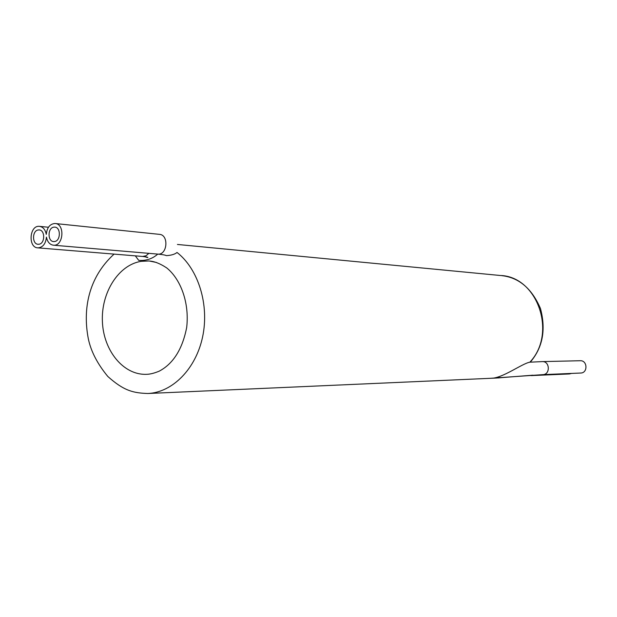 <?xml version="1.0" encoding="UTF-8"?>
<svg xmlns="http://www.w3.org/2000/svg" width="617" height="617" viewBox="0 0 617 617"><rect width="100%" height="100%" fill="white"/><g stroke="black" fill="none" stroke-linecap="round" stroke-linejoin="round"><path stroke-width="0.93" d="M530.15 362.171L529.849 362.202C522.275 363.39 502.439 378.429 491.124 378.252L542.837 374.642C550.472 374.619 549.909 361.068 542.304 361.608L530.15 362.171M55.322 223.531L159.317 234.344C169.058 234.645 167.477 255.253 157.813 254.111C162.333 254.52 165.186 255.029 166.382 255.639C171.349 255.338 174.889 254.281 177.017 252.461C198.373 269.051 209.441 304.775 202.623 336.813C195.898 368.889 172.513 392.458 147.864 393.499C133.742 392.998 124.179 391.17 107.805 376.455C97.386 363.799 90.884 351.22 88.316 338.718C82.709 309.734 88.061 277.843 114.076 254.111M135.316 255.854L138.717 260.374C146.106 260.898 152.453 258.816 157.759 254.104M495.752 378.074L532.934 375.19M500.271 377.519L494.957 378.113M489.929 378.329L489.142 378.368M496.639 378.02L494.549 378.128M490.823 378.275L487.577 378.437M571.512 373.424L569.429 373.956L531.075 375.606M542.304 361.608L580.196 360.729C587.5 360.212 588.047 373.007 580.72 373.03L542.837 374.642M46.275 234.352C45.311 229.57 43.028 226.902 39.434 226.346C29.415 225.066 27.827 247.741 37.915 247.864C42.835 247.456 45.681 243.877 46.445 237.113C47.424 241.964 49.761 244.664 53.463 245.204C63.52 246.414 65.194 223.778 55.06 223.501C49.985 223.855 47.062 227.472 46.275 234.352M39.025 244.232C45.141 243.553 45.257 230.002 39.141 229.925L38.177 229.979C32.045 230.719 31.999 244.247 38.131 244.278L39.025 244.232M54.612 241.532C60.821 240.846 60.952 227.218 54.751 227.118L53.748 227.172C47.532 227.92 47.47 241.532 53.687 241.586L54.612 241.532M529.849 362.202C557.398 333.203 537.376 276.308 500.186 275.483L177.434 244.455M498.127 377.966L502.67 377.535M141.247 261.323C118.587 264.755 101.018 292.605 102.399 321.588C103.486 350.603 123.377 375.151 146.26 374.326C149.846 374.318 154.188 373.254 159.271 371.141C170.6 365.133 181.76 352.777 186.689 327.411C189.519 302.862 180.796 279.347 166.767 267.948C159.826 263.366 153.702 261.045 148.404 260.983L141.247 261.323M156.533 262.495L149.831 261.099M53.463 245.204L157.59 254.088M148.836 253.34L146.082 255.762L142.65 256.456M501.914 275.66C518.99 277.588 531.846 288.548 540.477 308.546C546.107 329.794 542.705 347.664 530.273 362.164M502.755 377.527L496.176 378.059M495.235 378.098L490.361 378.314M489.404 378.36L147.864 393.499M144.656 256.657L147.255 257.505C148.882 257.428 147.417 257.088 142.859 256.471L37.915 247.864M39.681 226.37L48.458 227.249"/></g></svg>

